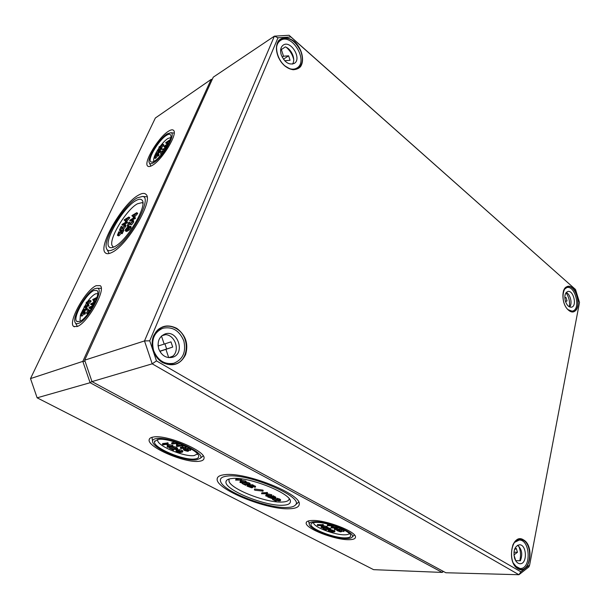 <?xml version="1.0" encoding="UTF-8"?>
<svg xmlns="http://www.w3.org/2000/svg" width="610" height="610" viewBox="0 0 610 610"><rect width="100%" height="100%" fill="white"/><g stroke="black" fill="none" stroke-linecap="round" stroke-linejoin="round"><path stroke-width="0.91" d="M83.143 312.19L80.947 314.821L82.182 312.594L83.143 312.19M85.156 311.893L85.308 313.51L84.729 314.226M83.745 313.586L84.31 312.922L84.271 311.375L82.525 311.862L80.711 314.112L80.467 315.568L81.176 315.408L83.509 312.061L83.745 313.586L83.006 313.151M83.89 312.282L83.509 312.061M83.951 313.83L82.175 315.98L80.528 315.599M90.143 300.448L91.05 301.256L88.442 304.154L88.991 305.679L85.064 307.554M84.18 307.036L87.634 305.541L88.061 304.817L87.451 303.566L90.127 300.387L86.216 302.354L89.06 301.401L86.91 303.803L87.344 305.084L84.157 306.746L85.164 307.608M88.442 304.154L87.451 303.566M92.377 304.992L92.369 305.9L89.304 307.204L88.869 307.951L92.499 306.441L92.842 304.588L92.377 304.992M93.658 305.069L92.842 304.588M92.247 307.562L89.853 308.469M123.022 229.642L123.876 230.435L122.046 233.645M122.945 229.833L121.07 230.542L118.226 234.431L118.79 231.762L117.402 235.254L118.317 234.972L120.932 231.205L122.305 230.473L121.237 233.119L122.945 229.833L123.876 230.435M121.718 231.724L120.932 231.205M121.207 233.195L119.24 235.574L118.332 235.849L117.478 235.3M119.712 232.364L119.301 233.615M128.87 217.114L129.716 217.907L126.743 221.277L127.536 222.589L122.884 225.265M122.084 224.739L126.201 222.49L126.666 221.697L125.828 220.667L128.862 217.015L124.219 219.821L127.627 218.227L125.18 221.026L125.812 222.124L122.038 224.472L122.999 225.342M125.607 220.454L125.058 220.606M126.743 221.277L125.828 220.667M127.162 229.673L125.797 229.985L127.078 228.079L129.648 226.973L127.162 229.673M129.427 227.782L126.949 229.779M131.036 226.699L131.005 227.843L129.343 229.962L126.438 231.503L125.347 230.854M125.378 229.726L125.507 230.885L128.405 229.345L130.067 227.225L130.212 226.157L127.025 227.614L125.378 229.726M136.754 212.768L137.608 213.569L134.581 216.985L135.42 218.296L130.647 221.041M129.838 220.507L134.07 218.205L134.543 217.396L133.659 216.367L136.747 212.661L131.981 215.543L135.489 213.896L132.988 216.733L133.659 217.839L129.793 220.24L130.761 221.117M133.422 216.154L132.827 216.337M134.581 216.985L133.659 216.367M156.808 154.597L154.681 157.121L156.808 154.597M158.6 155.954L157.715 155.337L158.158 153.811L157.296 153.857L154.391 156.778L154.216 157.761L155.062 157.441L157.197 154.376L158.6 155.954L158.951 155.519L158.081 154.894M157.754 154.772L157.197 154.376M157.83 155.497L155.924 158.066L155.077 158.386L154.277 157.807M158.859 154.277L158.951 155.519M161.902 148.367L161.757 149.175L159.812 150.411M159.141 150.838L158.074 151.379M157.319 150.83L160.903 148.55L161.284 147.917L160.468 147.323L163.007 144.242L158.974 146.995L161.955 145.302L159.904 147.689L160.529 148.36L157.258 150.647L158.173 151.448M163 144.341L163.815 145.073L161.322 147.948M162.138 148.543L161.276 147.91L162.146 148.543M165.989 146.408L166.088 147.002L162.519 149.656L166.294 147.307L166.439 145.965L165.989 146.408M164.715 149.488L163.388 150.182M167.567 145.5L166.621 146.095M165.95 146.522L164.822 147.101M164.059 146.545L167.727 144.212L168.116 143.579L167.262 142.992L169.847 139.865L165.722 142.679L168.772 140.94L166.682 143.358L167.346 144.021L164.006 146.362L164.921 147.17M166.667 143.548L167.323 144.036M169.039 142.595L168.147 143.602M163.053 152.424L161.856 151.6L163.144 152.302M162.718 152.233L162.008 153.766M163.655 151.608L162.054 150.861L160.499 153.994L161.856 151.6M165.386 149.107L164.898 149.839M159.187 150.716L159.271 151.31L155.779 153.911L159.469 151.623L159.629 150.281L159.187 150.716M160.491 150.906L160.704 151.615L159.843 150.99M160.704 151.615L158.051 153.682M133.605 220.767L133.59 222.254L131.486 224.876L130.151 224.335M130.044 224.266L132.66 221.636L132.705 220.157L130.921 223.473L129.213 222.07L128.695 222.597L127.154 226.051L128.832 223.054L130.044 224.266M129.655 223.878L128.077 226.562M130.128 222.68L129.213 222.07M130.143 222.688L130.929 223.466M133.636 220.774L132.774 220.202M124.898 224.45L125.874 225.105L125.706 226.501L123.639 229.085L122.343 228.559L123.151 229.085M122.229 228.475L124.783 225.891L124.852 224.419L123.083 227.698L121.459 226.287L120.948 226.806L119.415 230.222L121.07 227.263L122.229 228.475M121.878 228.109L120.33 230.725M122.358 226.882L121.459 226.287M122.374 226.889L123.121 227.675M94.382 303.666L91.584 304.756M90.692 304.23L94.23 302.705L94.664 301.973L94.024 300.722L96.738 297.497L92.735 299.51L95.656 298.526L93.467 300.959L93.932 302.24L90.669 303.948L91.683 304.817M94.031 300.257L93.643 300.318M95.869 300.402L95.015 301.31L94.024 300.722M95.015 301.31L95.267 301.798M89.312 310.01L88.267 309.438L86.437 313.182L87.977 310.398L89.327 312.007M88.686 311.611L87.428 313.7M89.35 310.033L89.944 311.054M90.204 310.764L89.418 311.275L88.351 309.445M91.416 308.919L91.271 308.187L90.844 308.652L90.737 309.903M85.812 307.806L85.789 308.698L82.8 309.971L82.373 310.711L85.911 309.239L86.262 307.402L85.812 307.806M87.169 307.936L86.262 307.402M87.253 307.981L87.329 309.11L86.338 308.523M87.329 309.11L86.902 309.819L83.349 311.23M170.747 137.57L167.834 138.508C165.63 139.972 163.244 142.374 160.666 145.698M159.34 147.506L157.517 150.281M157.205 150.8C154.528 155.413 153.362 158.768 153.697 160.857L153.918 161.398M142.854 203.229L141.855 202.672L137.463 203.786C126.666 209.329 109.045 238.06 112.011 245.433L113.437 247.187M97.714 293.578L95.564 293.837C93.208 294.973 90.539 297.52 87.558 301.477M86.551 302.88L80.726 314.074M80.375 315.217L80.017 320.143L80.558 320.967M332.343 531.935L328.965 531.257L331.954 531.043L333.868 531.638L332.343 531.935M328.637 531.47L330.963 532.126L334.707 531.867L331.87 530.769L328.416 530.791L328.637 531.47M328.157 530.944L328.836 529.816M330.574 529.693L334.959 530.997M321.783 527.734L326.907 527.635L322.591 526.552L323.117 525.66L322.385 525.37L317.398 525.439L322.095 525.713L321.805 526.56L325.237 527.36L321.157 527.406L321.783 527.734M317.642 524.623L323.392 524.73M323.117 525.66L323.399 524.707L323.117 525.66L327.021 526.56L326.815 527.551M339.358 530.563L340.372 531.554L337.597 530.708L339.358 530.563M343.392 531.447L339.023 530.227L336.758 530.464L340.418 531.882L341.554 531.653L339.953 530.57L343.392 531.447M340.25 529.343L344.048 530.41L343.834 531.401M331.817 527.955L337.071 527.856L332.686 526.758L333.266 525.858L332.526 525.568L327.417 525.637L332.221 525.912L331.886 526.773L335.37 527.574L331.192 527.627L331.817 527.955M327.661 524.813L329.995 524.646M333.266 525.858L335.37 526.323M271.549 496.288L272.685 496.578M271.267 497.142L272.517 498.141L271.686 498.309L267.752 496.975L272.365 498.667L275.567 498.294L272.762 496.662L274.409 498.164L271.267 497.142M273.044 495.808L275.865 497.394M268.736 496.082L271.16 497.211M254.728 489.022L262.559 490.051L262.231 491.042L254.995 490.242L262.231 491.042M254.919 488.907L254.583 489.891M262.559 490.051L263.207 490.371L262.826 491.279M248.354 484.912L249.909 484.79L249.017 483.982L246.303 483.135L248.476 484.027L248.743 484.645L242.048 483.478L245.708 485.301L243.421 483.936L248.354 484.912M242.688 482.533L242.376 483.455M242.963 482.518L246.066 483.128M246.455 482.266L246.303 483.135M246.646 482.144L249.36 482.99L250.214 483.882M175.863 449.593L177.319 449.463L176.244 448.48L173.423 447.603L175.741 448.548L176.168 449.273L169.443 448.175L173.446 450.172L170.884 448.663L175.863 449.593M169.885 447.237L169.748 448.144M170.144 447.13L173.217 447.702M173.629 446.703L173.423 447.603M173.812 446.581L176.633 447.458L177.678 448.518M182.52 447.069L184.373 447.603L180.369 448.159L181.155 448.579L185.882 447.877L182.52 447.069M182.733 445.925L182.68 446.855M183.069 445.826L185.623 446.497L185.226 447.534M185.623 446.497L186.279 446.848L185.829 447.801M180.712 447.267L182.298 446.916M177.22 446.505L181.94 445.788L177.22 444.644L176.923 443.066L171.578 443.638L172.47 444.004L176.221 443.447L176.496 444.751L180.202 445.544L176.435 446.093L177.22 446.505M176.778 445.193L177.357 444.987M172.028 442.685L175.215 442.082M177.579 442.852L177.22 444.644M177.617 443.615L182.093 444.56L181.887 445.712M185.814 449.494L187.621 450.699L184.929 450.401L184.289 449.814L185.814 449.494M185.623 449.524L186.332 449.768M190.076 450.348L187.712 449.303L183.351 449.486L184.418 450.47L187.651 451.324L188.566 451.019L186.363 449.44L190.076 450.348M183.381 449.41L184.121 448.236L188.101 448.274L190.755 449.151L190.541 450.294M167.979 447.313L172.561 446.611L167.91 445.483L167.575 443.928L162.374 444.476L163.259 444.842L166.904 444.293L167.209 445.582L170.853 446.367L167.193 446.901L167.979 447.313M167.544 446.009L168.063 445.818M162.817 443.539L167.979 442.906L167.91 445.483M168.314 444.461L172.714 445.399L172.508 446.535M180.354 452.3L176.824 451.583L179.409 451.034L181.559 451.796L180.354 452.3M177.906 451.095L180.857 451.27M176.686 452.033L179.233 452.734L182.481 452.101L179.149 450.637L176.038 451.064L176.686 452.033M175.954 451.156L176.427 450.05L179.538 449.623L182.1 450.332L182.825 451.202M240.737 482.685L245.655 482.266L241.118 481.145L241.141 479.834L235.62 480.108L240.355 480.116L240.363 481.206L243.947 482.007L240.027 482.312L240.737 482.685M236.032 479.193L240.073 478.736M241.491 478.835L241.118 481.145M241.461 480.154L245.792 481.107L245.586 482.182M250.085 484.988L252.281 484.698L255.46 486.376M252.57 485.857L249.681 485.888L251.816 487.268L251.007 487.443L247.004 486.086L251.709 487.817L252.7 487.55L250.771 486.2L252.38 486.078L255.125 487.367L252.57 485.857L252.906 484.866M247.416 485.179L250.382 486.315M266.501 496.212L271.503 495.892L267.02 494.779L267.172 493.551L261.56 493.726L266.349 493.803L266.257 494.824L269.803 495.625L265.815 495.854L266.501 496.212M261.964 492.827L267.493 492.567L267.02 494.779M267.348 493.795L271.641 494.756L271.427 495.8M278.755 500.901L280.341 500.802L279.525 500.063L276.871 499.239L278.976 500.093L279.174 500.673L272.525 499.476L276.033 501.214L273.86 499.918L278.755 500.901M273.135 498.606L272.853 499.453M273.349 498.515L276.635 499.178M277.001 498.378L276.871 499.239M277.184 498.256L279.837 499.087L280.623 499.903M337.071 528.74L338.748 529.228L334.31 529.274L334.936 529.602L340.197 529.51L337.071 528.74M337.284 527.749L337.33 528.618M337.612 527.658L339.945 528.298L339.671 529.251M339.945 528.298L340.471 528.557L340.098 529.419M334.554 528.451L337.002 528.29M328.935 529.831L330.559 529.762L327.326 528.351L329.4 529.648L322.896 528.42L326.137 530.006L324.169 528.839L328.935 529.831M323.445 527.711L323.239 528.413M324.627 527.703L327.105 528.214M327.425 527.52L327.326 528.351M327.608 527.406L330.811 528.893M197.472 453.909L194.201 455.556C184.99 457.142 159.271 446.863 157.715 440.885L157.654 439.513M313.494 522.61L313.685 523.388C315.248 527.726 335.218 535.062 344.658 534.81C347.197 534.795 348.745 534.368 349.309 533.521M199.295 461.267C185.478 463.524 146.941 447.115 149.175 439.673C149.412 438.354 150.739 437.484 153.163 437.065C166.156 434.107 206.386 451.148 204.007 458.384C203.816 459.948 202.245 460.908 199.295 461.267M156.091 438.605C153.156 439.124 152.042 440.351 152.744 442.28C154.826 449.44 185.478 461.625 196.534 459.818L200.118 458.438C206.958 453.23 168.764 435.822 156.091 438.605M194.933 458.979C183.862 460.847 152.698 447.58 154.521 441.609L157.784 439.49C168.322 437.164 200.56 450.828 198.669 456.676C198.517 457.919 197.266 458.682 194.933 458.979M312.16 520.475C325.595 519.743 356.4 531.592 355.485 537.044C355.447 538.798 353.22 539.682 348.798 539.697C334.806 539.995 305.313 528.534 306.174 523.014C306.25 521.443 308.241 520.597 312.16 520.475M346.602 538.546C349.644 538.538 351.512 538.043 352.206 537.052C356.309 532.896 327.326 521.016 314.478 521.695C310.246 521.847 308.561 522.907 309.445 524.875C311.474 530.059 335.279 538.783 346.602 538.546M315.82 522.396C326.685 521.84 351.375 531.348 350.651 535.748C350.62 537.143 348.851 537.852 345.321 537.875C334.097 538.15 310.238 528.885 310.947 524.447C311.008 523.174 312.633 522.488 315.82 522.396M224.846 474.671C245.647 471.743 301.729 494.237 299.251 504.165C299.091 506.956 295.941 508.481 289.788 508.74C267.325 510.296 215.04 489.06 217.175 478.82C217.435 476.547 219.989 475.159 224.846 474.671M287.379 507.474C291.603 507.299 294.31 506.445 295.499 504.905C304.382 497.173 248.674 473.185 227.492 476.059C221.674 476.677 219.417 478.598 220.721 481.808C224.259 491.973 268.301 508.77 287.379 507.474M229.078 479.025L229.032 481.435C231.609 489.578 267.195 503.204 282.407 502.022C285.762 501.855 287.897 501.145 288.82 499.895L289.209 498.858M232.135 478.499C248.621 476.326 292.274 493.864 290.375 501.672C290.246 503.814 287.821 505.004 283.101 505.233C265.586 506.559 224.251 489.777 225.975 481.786C226.173 479.963 228.224 478.865 232.135 478.499M168.307 131.348C170.945 129.648 172.729 129.366 173.675 130.51C177.777 134.169 162.138 159.896 152.454 165.295C150.083 166.728 148.451 166.949 147.559 165.966C143.419 162.298 158.425 137.357 168.307 131.348M153.697 162.641C162.71 157.578 176.557 133.384 170.914 132.698L167.117 133.895C159.469 138.554 147.528 157.35 149.107 162.313C149.557 164.09 151.089 164.197 153.697 162.641M166.431 135.382C168.406 134.116 169.748 133.903 170.457 134.757C173.56 137.54 161.764 156.961 154.406 161.109C152.584 162.222 151.333 162.397 150.655 161.642C147.513 158.867 158.951 139.881 166.431 135.382M96.243 285.655L100.231 285.671C106.384 289.559 87.444 323.315 77.142 326.541L73.688 326.441C67.466 322.476 85.697 289.75 96.243 285.655M78.637 323.338C88.374 320.159 105.111 288.004 97.066 288.24L94.809 288.721C86.734 291.839 72.308 316.071 74.977 322.164C75.51 323.689 76.73 324.078 78.637 323.338M93.978 290.497L96.959 290.52C101.618 293.486 87.329 318.969 79.498 321.493L76.837 321.432C72.117 318.443 86.002 293.532 93.978 290.497M138.531 195.116C142.077 193.08 144.593 192.867 146.072 194.476C153.827 200.362 127.055 245.921 111.714 252.532C108.778 253.981 106.658 254.088 105.347 252.837C97.531 246.806 122.671 203.45 138.531 195.116M113.086 249.589C128.428 242.841 153.598 196.954 142.534 196.443L137.242 197.869C124.226 204.716 103.029 239.173 106.399 248.239C107.207 250.923 109.442 251.373 113.086 249.589M135.984 200.568C138.79 198.974 140.78 198.814 141.955 200.08C148.192 204.83 126.796 241.278 114.413 246.737C112.011 247.95 110.28 248.041 109.213 247.012C102.922 242.193 123.266 207.141 135.984 200.568M442.959 571.196L442.189 572.416L373.602 569.664L37.134 397.819L30.5 378.596L155.359 117.997L211.136 79.422L82.823 361.379L30.5 378.596M212.295 79.308L211.136 79.422L212.051 79.849M91.935 381.456L90.097 382.722L442.189 572.416L443.493 571.486M85.072 361.318L82.823 361.379L90.097 382.722L37.134 397.819M529.64 564.974L520.871 571.822L156.473 360.899L149.725 340.807L278 37.774L290.886 36.981L575.527 289.506L579.5 302.461L529.64 564.974L528.916 566.904L518.927 574.727L520.871 571.822M156.473 360.899L152.203 363.827L518.927 574.727L445.818 572.744L91.988 381.616L84.683 360.167L213.264 77.173L274.386 36.158L144.501 340.937L152.203 363.827L91.988 381.616M149.725 340.807L144.501 340.937L84.683 360.167M278 37.774L274.386 36.158L289.087 35.273L290.886 36.981M575.527 289.506L289.087 35.273M292.449 64.126C296.01 59.65 291.618 48.968 285.335 46.909L281.828 49.25L281.218 49.052L283.52 56.227L288.629 55.815L290.063 60.276L284.962 60.71L285.099 61.152M288.629 55.815L283.437 59.193M283.52 56.227L282.163 57.111M281.218 49.052L280.707 49.387M276.437 48.838C276.597 45.056 277.87 42.311 280.264 40.603C291.603 32.178 309.049 61.32 296.887 68.045C294.401 69.532 291.496 69.548 288.164 68.099M293.715 59.513C292.525 54.664 290.078 50.615 286.372 47.374M281.24 54.854C279.982 50.378 280.63 47.138 283.17 45.14C290.688 39.574 302.316 58.918 294.249 63.432C288.972 65.262 284.634 62.403 281.24 54.854M158.127 346.091L158.043 344.726M160.743 352.771L160.224 351.246L159.843 351.375M160.224 351.246L159.835 351.36M161.482 336.064L164.174 344.101L170.975 341.867L172.714 347.067L165.928 349.339L168.711 357.635M165.928 349.339L159.927 351.337M172.714 347.067L159.873 351.177M164.944 343.849L166.629 348.92M164.174 344.101L158.432 345.9M153.636 350.659C151.028 339.8 154.063 332.336 162.756 328.264C172.447 326.335 179.477 330.574 183.846 340.982C186.256 351.985 182.931 359.412 173.873 363.255C164.685 364.818 157.937 360.624 153.636 350.659M168.779 357.643L172.874 356.148C180.064 350.132 175.07 335.172 165.668 334.638L161.825 335.759M158.768 348.958C157.022 341.684 159.08 336.697 164.929 334.005C177.899 329.187 185.768 354.021 172.34 357.338C166.172 358.428 161.65 355.63 158.768 348.958M564.829 297.947L565.973 297.436L567.041 300.898L565.531 301.584M567.041 300.898L565.424 301.271C564.204 296.056 564.99 292.8 567.773 291.496C573.453 289.75 577.373 306.228 571.501 307.173C568.947 307.379 566.926 305.404 565.424 301.256M564.097 289.552L566.782 287.592C575.314 284.954 581.208 309.697 572.378 311.108L569.092 310.536M569.397 306.685C570.03 301.599 568.909 296.956 566.019 292.739M566.194 292.525C570.144 293.913 572.569 303.079 569.915 306.571L569.191 306.731M514.428 549.74L516.251 548.375L517.478 552.263L513.94 554.932L515.862 561.002M517.478 552.263L513.948 552.21M514.375 542.481L519.201 540.063C530.509 539.431 531.462 569.427 520.01 568.497L515.008 565.866M519.728 560.758C521.077 555.702 520.734 550.815 518.706 546.102M515.938 561.116L516.212 560.674L520.376 560.773C522.854 554.269 521.916 549.099 517.562 545.256M514.55 558.18C513.101 550.578 514.733 546.102 519.423 544.776C526.948 544.387 527.566 564.341 519.964 563.731C517.562 563.503 515.763 561.65 514.55 558.18M81.87 314.409L81.092 313.952M82.792 312.953L82.182 312.594M84.828 314.28L83.829 313.7M82.175 315.98L81.176 315.408M81.793 316.14L80.794 315.568M85.43 312.312L84.432 311.733M85.308 313.51L84.31 312.922M85.194 313.83L84.195 313.25M88.625 306.128L87.634 305.541M87.215 303.216L86.231 302.636M91.05 301.256L90.059 300.677M90.798 301.622L89.815 301.043M89.052 305.396L88.061 304.817M88.991 305.679L88 305.091M89.96 308.53L88.961 307.943M122.579 233.211L121.657 232.601M121.169 232.906L120.376 232.387M119.24 235.574L118.317 234.972M118.782 235.818L117.852 235.216M119.758 232.639L118.836 232.036M118.828 234.087L118.096 233.615M127.124 223.1L126.201 222.49M125.18 220.69L124.265 220.08M129.716 217.907L128.801 217.297M129.442 218.311L128.519 217.701M127.589 222.307L126.666 221.697M127.536 222.589L126.613 221.979M126.56 229.947L125.843 229.474M128.008 228.689L127.078 228.079M129.206 227.896L128.275 227.278M129.694 227.187L129.267 226.912M126.438 231.503L125.507 230.885M131.005 227.843L130.067 227.225M129.343 229.962L128.405 229.345M127.726 231.083L126.788 230.473M135.001 218.822L134.07 218.205M132.95 216.42L132.027 215.803M137.608 213.569L136.686 212.943M137.326 213.98L136.404 213.355M135.473 218.014L134.543 217.396M135.42 218.296L134.49 217.679M155.268 156.877L154.787 156.526M156.343 155.603L155.817 155.23M157.639 155.901L156.778 155.275M155.924 158.066L155.062 157.441M155.527 158.31L154.658 157.693M159.019 154.437L158.158 153.811M159.035 155.26L158.165 154.635M161.757 149.175L160.903 148.55M159.866 147.78L159.027 147.17M163.815 145.073L162.954 144.448M163.587 145.409L162.733 144.776M162.1 148.749L161.246 148.116M163.495 150.258L162.626 149.625M168.108 144.494L167.727 144.212M166.637 143.487L165.775 142.854M161.742 154.094L160.956 153.529M160.674 151.814L159.812 151.189M160.331 152.248L159.469 151.623M156.526 154.345L155.885 153.888M131.486 224.876L130.555 224.266M128.619 226.119L127.688 225.509M133.59 222.254L132.66 221.636M123.639 229.085L122.717 228.483M120.856 230.29L119.934 229.688M125.706 226.501L124.783 225.891M94.71 302.995L94.23 302.705M93.749 300.379L92.758 299.792M95.076 302.217L94.664 301.973M87.901 313.304L86.894 312.724M87.268 309.369L86.277 308.79M86.902 309.819L85.911 309.239M83.448 311.283L82.457 310.704M331.131 530.975L330.872 531.851M329.308 531.066L329.194 531.462M333.609 531.409L333.487 531.836M328.691 529.854L328.416 530.791M330.063 529.976L329.865 530.639M332.145 529.823L331.87 530.769M334.486 530.486L334.211 531.432M321.44 526.468L321.157 527.406M321.882 525.713L321.676 526.407M317.68 524.501L317.398 525.439M322.667 524.417L322.385 525.37M323.254 524.577L322.972 525.53M326.632 526.422L326.358 527.368M327.021 526.56L326.739 527.505M340.479 531.165L340.372 531.554M339.991 530.891L339.8 531.554M338.161 530.57L338.016 531.074M337.498 529.579L337.299 530.242M339.213 529.564L339.023 530.227M341.699 529.632L341.425 530.593M343.697 530.258L343.422 531.211M344.048 530.41L343.773 531.363M337.2 526.987L336.972 527.764M331.466 526.674L331.192 527.627M331.962 525.919L331.764 526.613M327.7 524.684L327.417 525.637M336.743 526.811L336.514 527.589M337.132 526.956L336.903 527.726M272.205 496.326L271.885 497.31M272.83 496.853L272.563 497.668M274.531 497.783L274.409 498.164M273.699 495.846L273.379 496.83M275.072 496.563L274.752 497.546M268.804 496.121L268.484 497.097M270.169 496.837L269.849 497.813M271.908 497.63L271.686 498.309M263.032 490.211L262.704 491.195M254.774 488.9L254.439 489.883M245.853 484.416L245.624 485.095M242.46 482.556L242.162 483.433M248.339 483.959L248.125 484.592M246.501 482.136L246.165 483.128M249.36 482.99L249.017 483.982M173.598 449.173L173.301 449.928M169.938 447.115L169.542 448.129M175.802 448.586L175.558 449.227M173.675 446.573L173.278 447.595M176.633 447.458L176.244 448.48M182.779 445.796L182.382 446.825M186.042 446.65L185.646 447.687M180.758 447.138L180.369 448.159M176.831 445.064L176.435 446.093M172.081 442.555L171.677 443.584M176.435 442.471L176.267 442.898M177.075 442.685L176.923 443.066M177.342 442.776L177.144 443.272M181.65 444.4L181.246 445.437M182.093 444.56L181.696 445.597M187.14 450.203L186.874 450.912M185.249 449.57L184.929 450.401M187.682 449.6L187.506 450.05M184.121 448.236L183.732 449.257M185.676 448.022L185.287 449.044M188.101 448.274L187.712 449.303M190.335 448.968L189.946 449.997M190.755 449.151L190.366 450.18M167.59 445.887L167.193 446.901M162.87 443.417L162.466 444.431M167.331 442.738L166.934 443.76M167.979 442.906L167.575 443.928M168.2 443.112L167.803 444.133M172.272 445.239L171.875 446.261M172.714 445.399L172.317 446.421M179.355 451.339L178.966 452.353M177.487 451.186L177.19 451.964M181.483 451.613L181.322 452.033M176.427 450.05L176.038 451.064M177.64 449.661L177.243 450.676M179.538 449.623L179.149 450.637M182.1 450.332L181.711 451.354M240.37 481.328L240.027 482.312M236.078 479.071L235.727 480.062M240.805 478.82L240.515 479.666M241.461 478.903L241.141 479.834M241.674 479.01L241.324 480.009L241.674 479.01M245.373 480.954L245.029 481.953M245.792 481.107L245.449 482.106M252.281 484.698L251.945 485.69M255.384 486.17L255.049 487.161M252.044 486.109L251.831 486.757M248.079 485.217L247.736 486.208M249.49 485.964L249.154 486.948M251.244 486.765L251.007 487.443M250.131 484.858L249.795 485.842M266.135 494.87L265.815 495.854M262.003 492.705L261.682 493.681M266.875 492.4L266.555 493.383M267.493 492.567L267.172 493.551M271.229 494.603L270.901 495.587M271.641 494.756L271.313 495.739M276.17 500.383L275.964 501.024M272.899 498.637L272.639 499.437M278.755 499.986L278.556 500.604M279.296 500.291L279.174 500.673M277.047 498.248L276.726 499.224M279.837 499.087L279.525 500.063M337.322 527.612L337.04 528.573M340.311 528.428L340.037 529.388M334.593 528.321L334.31 529.274M326.266 529.274L326.098 529.846M323.224 527.719L323.025 528.382M328.958 529L328.79 529.571M327.463 527.391L327.189 528.336M330.14 528.199L329.858 529.144M568.489 310.162C578.105 318.466 582.253 296.368 572.782 288.172C563.274 279.494 558.737 301.843 568.489 310.162M563.419 290.985C564.273 288.606 565.584 287.18 567.346 286.692L567.521 286.654C576.587 284.199 582.596 310.254 573.286 311.664L567.834 309.552M523.609 539.949C512.187 532.027 505.995 562.496 517.989 568.749C529.579 576.076 535.183 546.163 523.609 539.949M176.77 328.348C166.804 323.559 159.096 326.014 153.644 335.713C149.656 344.909 153.956 357.673 162.672 362.622C172.859 367.106 180.491 364.467 185.577 354.723C188.696 343.933 185.76 335.142 176.77 328.348M284.702 65.842C290.551 70.364 296.765 70.661 300.486 66.719C304.825 60.581 302.019 48.617 294.638 41.701C288.431 37.057 283.139 36.638 278.77 40.443C274.195 46.528 277.092 58.934 284.702 65.842M512.72 545.309C514.482 541.367 516.899 539.332 519.956 539.194L523.357 540.201C533.048 545.287 530.99 570.487 520.818 569.397L517.829 568.489L513.185 562.938M278.678 57.904C275.179 49.555 275.743 43.356 280.379 39.322C288.172 36.158 294.943 40.062 300.692 51.026C303.574 59.071 302.69 64.889 298.031 68.48C294.035 70.638 289.567 69.723 284.618 65.743L281.271 62.151M162.626 362.363C148.878 355.233 149.191 330.986 162.9 327.021C167.483 325.519 172.012 326.075 176.465 328.698C190.358 336.339 189.275 361.051 174.712 364.185L173.88 364.383C170.06 365.115 166.309 364.444 162.626 362.363M84.737 314.287L83.753 313.715M85.263 311.954L84.271 311.375M85.08 307.615L84.104 307.043M87.131 303.223L86.162 302.651M91.111 300.974L90.127 300.387M93.673 305.046L92.819 304.535M89.868 308.538L88.885 307.958M123.944 230.153L123.014 229.543M122.053 233.744L121.138 233.15M119.827 232.349L118.904 231.747M122.884 225.357L121.985 224.762M125.065 220.706L124.165 220.111M129.785 217.625L128.862 217.015M131.15 226.775L130.212 226.157M130.647 221.14L129.732 220.538M132.827 216.436L131.92 215.833M137.669 213.279L136.747 212.661M158.493 155.985L157.639 155.359M158.974 154.368L158.112 153.743M158.066 151.478L157.22 150.861M159.774 147.826L158.928 147.208M163.869 144.867L163.007 144.242M163.381 150.281L162.527 149.663M164.814 147.201L163.96 146.575M166.522 143.518L165.676 142.892M161.33 154.597L160.506 154.002M156.45 154.399L155.786 153.918M128.085 226.661L127.17 226.058M133.75 220.866L132.82 220.248M120.33 230.816L119.423 230.229M125.874 225.105L124.951 224.503M91.591 304.825L90.615 304.245M93.658 300.387L92.674 299.8M87.444 313.769L86.452 313.189M89.342 310.025L88.343 309.438M87.23 307.936L86.239 307.348M83.364 311.291L82.38 310.719M334.981 530.921L334.707 531.867M321.31 526.506L321.028 527.437M317.551 524.539L317.276 525.469M327.189 526.689L326.907 527.635M341.768 530.906L341.554 531.653M337.01 529.579L336.781 530.38M344.208 530.532L343.933 531.493M331.337 526.712L331.062 527.658M327.562 524.722L327.288 525.667M337.315 527.025L337.071 527.856M271.473 496.204L271.153 497.173M272.967 495.724L272.647 496.692M275.888 497.31L275.567 498.294M268.034 496.121L267.76 496.967M263.207 490.371L262.872 491.355M254.683 488.945L254.355 489.906M246.097 484.462L245.822 485.255M242.361 482.563L242.048 483.471M246.387 482.182L246.051 483.166M250.245 483.799L249.909 484.79M173.888 449.227L173.537 450.119M169.839 447.168L169.45 448.167M173.575 446.627L173.187 447.633M177.708 448.441L177.319 449.463M182.68 445.849L182.291 446.863M186.279 446.848L185.882 447.877M180.659 447.191L180.27 448.197M176.732 445.117L176.343 446.131M171.982 442.608L171.585 443.622M182.337 444.759L181.94 445.788M188.955 449.989L188.566 451.019M190.983 449.341L190.594 450.371M167.491 445.933L167.102 446.939M162.771 443.462L162.382 444.469M172.958 445.59L172.561 446.611M182.87 451.087L182.481 452.101M240.256 481.374L239.913 482.35M235.963 479.117L235.62 480.093M245.998 481.267L245.655 482.266M255.582 486.33L255.247 487.321M253.036 486.559L252.7 487.55M247.347 485.103L247.012 486.071M250.016 484.904L249.681 485.88M266.021 494.916L265.701 495.884M261.888 492.743L261.568 493.711M271.831 494.908L271.503 495.892M276.391 500.429L276.155 501.168M272.792 498.644L272.525 499.468M276.925 498.286L276.612 499.254M280.653 499.819L280.341 500.802M337.185 527.658L336.911 528.603M340.471 528.557L340.197 529.51M334.455 528.359L334.181 529.297M326.457 529.312L326.266 529.968M323.102 527.719L322.896 528.413M327.334 527.429L327.059 528.367M330.833 528.817L330.559 529.762M149.541 438.781L149.175 439.673M200.118 458.438L203.206 455.899M152.546 441.007L151.951 437.332M197.19 454.358L197.571 454.031M154.818 440.885L154.521 441.609M306.449 522.137L306.174 523.014M352.206 537.052L354.402 534.917M309.201 523.807L308.538 520.917M311.169 523.731L310.947 524.447M217.694 477.416L217.175 478.82M295.499 504.905L298.664 502.022M288.82 499.895L289.491 499.254M228.773 479.887L228.658 479.163M226.379 480.665L225.975 481.786M148.253 166.446L147.559 165.966M149.534 163.244L150.876 166.126M170.914 132.698L174.193 133.079M151.189 162.008L150.655 161.642M74.374 326.823L73.688 326.441M75.51 323.109L77.386 326.434M97.066 288.24L101.222 288.324M77.363 321.729L76.837 321.432M106.43 253.508L105.347 252.837M107.192 249.772L109.144 253.516M142.534 196.443L147.048 196.801M112.69 246.676L113.056 247.332M141.855 202.672L142.839 202.772M110.097 247.561L109.213 247.012M573.286 311.664L568.467 310.048C561.436 304.68 561.124 287.325 567.346 286.692M520.818 569.397L517.913 568.512C508.061 563.792 510.318 538.005 519.956 539.194M298.031 68.48L294.279 69.609C292.587 70.15 289.399 68.854 284.717 65.727C275.956 58.667 273.753 43.165 280.379 39.322M174.712 364.185C170.686 365.207 166.675 364.605 162.687 362.378C148.55 354.738 149.587 330.734 162.9 327.021M280.264 40.603L277.809 42.273M296.887 68.045L294.401 69.601M162.756 328.264L158.112 329.85M173.873 363.255L169.145 364.566M566.782 287.592L565.211 287.973M572.378 311.108L570.8 311.458M519.201 540.063L516.96 540.056M520.01 568.497L517.753 568.421"/></g></svg>
